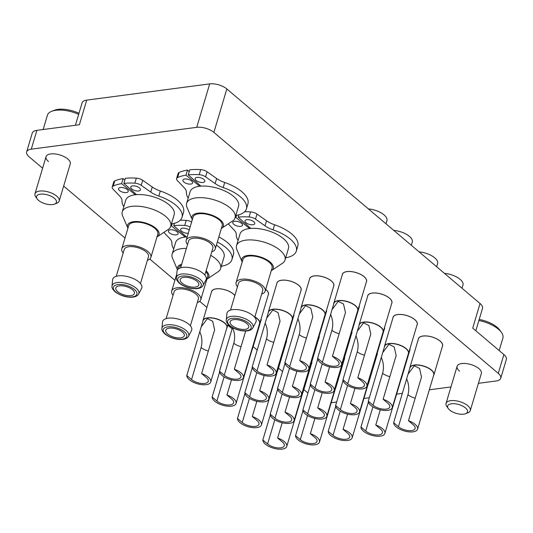 <?xml version="1.0" encoding="UTF-8"?>
<svg xmlns="http://www.w3.org/2000/svg" width="533" height="533" viewBox="0 0 533 533"><rect width="100%" height="100%" fill="white"/><g stroke="black" fill="none" stroke-linecap="round" stroke-linejoin="round"><path stroke-width="0.8" d="M211.414 292.224A12.639 5.603 16.6 0 1 211.514 291.578A12.639 5.603 16.6 0 1 220.442 288.846A12.639 5.603 16.6 0 1 233.287 293.916A12.639 5.603 16.6 0 1 234.846 295.542M261.103 318.821A12.639 5.603 16.6 0 1 261.09 320.28A12.639 5.603 16.6 0 1 260.824 320.873M286.454 340.301A12.639 5.603 16.6 0 1 286.434 341.753A12.639 5.603 16.6 0 1 286.174 342.353M311.798 361.774A12.639 5.603 16.6 0 1 311.785 363.233A12.639 5.603 16.6 0 1 311.519 363.826M265.707 289.366A12.639 5.603 16.6 0 1 265.994 289.599A12.639 5.603 16.6 0 1 268.445 294.483A12.639 5.603 16.6 0 1 268.186 295.082M344.505 357.456A12.639 5.603 16.6 0 1 344.491 358.916A12.639 5.603 16.6 0 1 344.225 359.509M276.827 283.589A12.639 5.603 16.6 0 1 276.927 282.943A12.639 5.603 16.6 0 1 285.855 280.211A12.639 5.603 16.6 0 1 298.7 285.282A12.639 5.603 16.6 0 1 301.152 290.165A12.639 5.603 16.6 0 1 300.892 290.765M377.211 353.139A12.639 5.603 16.6 0 1 377.197 354.598A12.639 5.603 16.6 0 1 376.931 355.191M309.533 279.272A12.639 5.603 16.6 0 1 309.633 278.626A12.639 5.603 16.6 0 1 318.561 275.894A12.639 5.603 16.6 0 1 331.406 280.964A12.639 5.603 16.6 0 1 333.858 285.848A12.639 5.603 16.6 0 1 333.591 286.448M409.917 348.822A12.639 5.603 16.6 0 1 409.897 350.281A12.639 5.603 16.6 0 1 409.637 350.874M342.239 274.955A12.639 5.603 16.6 0 1 342.339 274.308A12.639 5.603 16.6 0 1 351.267 271.577A12.639 5.603 16.6 0 1 364.112 276.647A12.639 5.603 16.6 0 1 366.564 281.531A12.639 5.603 16.6 0 1 366.298 282.13M367.583 296.428A12.639 5.603 16.6 0 1 367.69 295.788A12.639 5.603 16.6 0 1 376.611 293.057A12.639 5.603 16.6 0 1 389.456 298.127A12.639 5.603 16.6 0 1 391.915 303.011A12.639 5.603 16.6 0 1 391.648 303.603M392.928 317.908A12.639 5.603 16.6 0 1 393.034 317.262A12.639 5.603 16.6 0 1 401.955 314.53A12.639 5.603 16.6 0 1 414.801 319.6A12.639 5.603 16.6 0 1 417.259 324.484A12.639 5.603 16.6 0 1 416.993 325.083M293.81 314.503A12.639 5.603 16.6 0 1 293.796 315.962A12.639 5.603 16.6 0 1 293.53 316.555M319.16 335.983A12.639 5.603 16.6 0 1 319.14 337.436A12.639 5.603 16.6 0 1 318.874 338.035M326.516 310.186A12.639 5.603 16.6 0 1 326.502 311.645A12.639 5.603 16.6 0 1 326.236 312.238M351.86 331.666A12.639 5.603 16.6 0 1 351.847 333.118A12.639 5.603 16.6 0 1 351.58 333.718M359.222 305.869A12.639 5.603 16.6 0 1 359.209 307.328A12.639 5.603 16.6 0 1 358.942 307.921M384.566 327.349A12.639 5.603 16.6 0 1 384.553 328.801A12.639 5.603 16.6 0 1 384.286 329.401M418.278 339.388A12.639 5.603 16.6 0 1 418.378 338.741A12.639 5.603 16.6 0 1 427.306 336.01A12.639 5.603 16.6 0 1 440.151 341.08A12.639 5.603 16.6 0 1 442.603 345.964A12.639 5.603 16.6 0 1 442.343 346.557M37.223 198.969A10.367 4.59 -163.4 0 0 42.713 202.873A10.367 4.59 -163.4 0 0 54.493 204.119A10.367 4.59 -163.4 0 0 50.295 195.864A10.367 4.59 -163.4 0 0 39.429 194.338A10.367 4.59 -163.4 0 0 37.223 198.969L35.764 196.93A12.639 5.603 16.6 0 1 34.971 193.805A12.639 5.603 16.6 0 1 51.708 193.139A12.639 5.603 16.6 0 1 59.196 201.028L70.269 163.891A12.639 5.603 -163.4 0 0 67.818 159.007A12.639 5.603 -163.4 0 0 54.972 153.937A12.639 5.603 -163.4 0 0 46.045 156.669A12.639 5.603 -163.4 0 0 48.503 161.552M448.293 408.571A10.367 4.59 -163.4 0 0 453.79 412.475A10.367 4.59 -163.4 0 0 465.562 413.721A10.367 4.59 -163.4 0 0 461.365 405.466A10.367 4.59 -163.4 0 0 450.498 403.941A10.367 4.59 -163.4 0 0 448.293 408.571L446.841 406.532A12.639 5.603 16.6 0 1 446.048 403.408A12.639 5.603 16.6 0 1 462.784 402.741A12.639 5.603 16.6 0 1 470.273 410.63L481.346 373.493A12.639 5.603 -163.4 0 0 478.887 368.603A12.639 5.603 -163.4 0 0 466.042 363.539A12.639 5.603 -163.4 0 0 457.121 366.271A12.639 5.603 -163.4 0 0 459.573 371.155M331.2 402.761L336.649 402.042M363.906 398.444L369.349 397.725M396.612 394.127L402.402 393.361M429.318 389.81L450.951 386.951M478.414 383.327L496.11 380.988A12.639 5.603 -163.4 0 0 500.74 378.263A12.639 5.603 -163.4 0 0 498.282 373.373L503.892 354.552A12.639 5.603 16.6 0 1 506.35 359.435L500.74 378.263M26.65 151.898L32.26 133.077A12.639 5.603 16.6 0 1 36.89 130.345L31.28 149.167A12.639 5.603 -163.4 0 0 26.65 151.898A12.639 5.603 -163.4 0 0 29.108 156.782L42.6 168.221M63.66 186.064L125.008 238.044M149.78 259.031L174.904 280.318M199.675 301.312L206.884 307.421M227.804 325.143L232.141 328.821M253.148 346.623L257.219 350.074M278.493 368.096L282.57 371.548M303.843 389.576L307.914 393.028M75.413 125.262L82.089 102.856A12.639 5.603 16.6 0 1 86.719 100.124L209.689 83.894A12.639 5.603 16.6 0 1 226.831 88.958L213.88 132.391L498.282 373.373M213.88 132.391A12.639 5.603 -163.4 0 0 196.737 127.327L209.689 83.894M31.28 149.167L196.737 127.327M36.89 130.345L79.384 124.735L86.719 100.124M503.892 354.552L472.711 328.128L480.046 303.517L226.831 88.958M480.046 303.517A12.639 5.603 16.6 0 1 482.505 308.4L475.836 330.773M408.471 420.724A12.426 5.51 16.6 0 1 417.586 429.152A12.426 5.51 16.6 0 1 413.035 431.837A12.426 5.51 16.6 0 1 400.296 429.431A12.426 5.51 16.6 0 1 393.66 422.676L408.085 374.019L414.288 365.798L419.544 368.403L421.503 377.011L408.471 420.724L413.228 424.754A9.687 4.291 -163.4 0 1 415.114 428.499A9.687 4.291 -163.4 0 1 411.563 430.591A9.687 4.291 -163.4 0 1 398.424 426.706L393.66 422.676M417.586 429.152L433.742 374.972A12.426 5.51 -163.4 0 0 427.812 367.89A12.426 5.51 -163.4 0 0 414.467 365.185A12.426 5.51 -163.4 0 0 409.917 367.87L408.085 374.019M433.549 375.612A12.552 5.563 -163.4 0 0 433.895 374.899A12.552 5.563 -163.4 0 0 427.906 367.743A12.552 5.563 -163.4 0 0 414.427 365.012A12.552 5.563 -163.4 0 0 409.83 367.723A12.552 5.563 -163.4 0 0 409.724 368.516M433.895 374.899L442.523 345.937A12.552 5.563 -163.4 0 0 441.737 342.839A12.552 5.563 -163.4 0 0 423.062 336.056A12.552 5.563 -163.4 0 0 420.817 336.603A12.552 5.563 -163.4 0 0 418.458 338.768L409.83 367.723M441.737 342.839L441.324 342.259A11.913 5.277 -163.4 0 0 441.184 342.066M421.703 336.256A11.913 5.277 -163.4 0 0 421.483 336.343L420.817 336.603M462.011 288.233L462.97 285.035A14.744 6.536 -163.4 0 0 444.455 273.356M380.302 409.817L375.765 425.041A12.426 5.51 16.6 0 1 384.879 433.469A12.426 5.51 16.6 0 1 380.329 436.154A12.426 5.51 16.6 0 1 367.59 433.749A12.426 5.51 16.6 0 1 360.954 426.993L368.403 402.015M384.879 433.469L401.036 379.289A12.426 5.51 -163.4 0 0 401.082 378.01M400.843 379.929A12.552 5.563 -163.4 0 0 401.189 379.216A12.552 5.563 -163.4 0 0 401.182 377.684M360.954 426.993L365.718 431.024A9.687 4.291 -163.4 0 0 378.856 434.908A9.687 4.291 -163.4 0 0 382.408 432.816A9.687 4.291 -163.4 0 0 380.522 429.072L375.765 425.041M401.189 379.216L409.817 350.254A12.552 5.563 -163.4 0 0 409.87 348.975M347.596 414.134L343.059 429.358A12.426 5.51 16.6 0 1 352.173 437.786A12.426 5.51 16.6 0 1 347.623 440.471A12.426 5.51 16.6 0 1 334.884 438.066A12.426 5.51 16.6 0 1 328.248 431.31L335.697 406.333M352.173 437.786L368.33 383.607A12.426 5.51 -163.4 0 0 368.376 382.328M368.136 384.246A12.552 5.563 -163.4 0 0 368.483 383.533A12.552 5.563 -163.4 0 0 368.476 382.001M328.248 431.31L333.012 435.341A9.687 4.291 -163.4 0 0 346.15 439.225A9.687 4.291 -163.4 0 0 349.701 437.133A9.687 4.291 -163.4 0 0 347.816 433.389L343.059 429.358M368.483 383.533L377.111 354.572A12.552 5.563 -163.4 0 0 377.164 353.292M314.89 418.452L310.353 433.675A12.426 5.51 16.6 0 1 319.467 442.104A12.426 5.51 16.6 0 1 314.916 444.788A12.426 5.51 16.6 0 1 302.178 442.383A12.426 5.51 16.6 0 1 295.549 435.628L302.991 410.65M319.467 442.104L335.623 387.917A12.426 5.51 -163.4 0 0 335.67 386.645M335.43 388.564A12.552 5.563 -163.4 0 0 335.777 387.851A12.552 5.563 -163.4 0 0 335.77 386.318M295.549 435.628L300.306 439.658A9.687 4.291 -163.4 0 0 313.444 443.543A9.687 4.291 -163.4 0 0 316.995 441.451A9.687 4.291 -163.4 0 0 315.11 437.706L310.353 433.675M335.777 387.851L344.411 358.889A12.552 5.563 -163.4 0 0 344.458 357.61M282.184 422.769L277.646 437.993A12.426 5.51 16.6 0 1 286.761 446.421A12.426 5.51 16.6 0 1 282.21 449.106A12.426 5.51 16.6 0 1 269.471 446.701A12.426 5.51 16.6 0 1 262.842 439.945L270.284 414.967M286.761 446.421L302.917 392.235A12.426 5.51 -163.4 0 0 302.964 390.962M302.724 392.881A12.552 5.563 -163.4 0 0 303.07 392.168A12.552 5.563 -163.4 0 0 303.064 390.636M262.842 439.945L267.599 443.976A9.687 4.291 -163.4 0 0 280.738 447.86A9.687 4.291 -163.4 0 0 284.289 445.768A9.687 4.291 -163.4 0 0 282.403 442.024L277.646 437.993M303.07 392.168L311.705 363.206A12.552 5.563 -163.4 0 0 311.752 361.927M383.12 399.244A12.426 5.51 16.6 0 1 392.241 407.678A12.426 5.51 16.6 0 1 387.691 410.363A12.426 5.51 16.6 0 1 374.946 407.952A12.426 5.51 16.6 0 1 368.316 401.202L382.741 352.54L388.937 344.318L394.193 346.93L396.152 355.531L383.12 399.244L387.884 403.274A9.687 4.291 -163.4 0 1 389.763 407.019A9.687 4.291 -163.4 0 1 386.218 409.117A9.687 4.291 -163.4 0 1 373.073 405.233L368.316 401.202M392.241 407.678L408.391 353.492A12.426 5.51 -163.4 0 0 402.468 346.41A12.426 5.51 -163.4 0 0 389.123 343.705A12.426 5.51 -163.4 0 0 384.573 346.39L382.741 352.54M408.198 354.139A12.552 5.563 -163.4 0 0 408.545 353.419A12.552 5.563 -163.4 0 0 402.562 346.263A12.552 5.563 -163.4 0 0 389.077 343.532A12.552 5.563 -163.4 0 0 384.48 346.243A12.552 5.563 -163.4 0 0 384.38 347.036M408.545 353.419L417.179 324.464A12.552 5.563 -163.4 0 0 416.393 321.359A12.552 5.563 -163.4 0 0 397.711 314.577A12.552 5.563 -163.4 0 0 395.473 315.123A12.552 5.563 -163.4 0 0 393.114 317.288L384.48 346.243M416.393 321.359L415.98 320.779A11.913 5.277 -163.4 0 0 415.84 320.593M396.359 314.783A11.913 5.277 -163.4 0 0 396.132 314.863L395.473 315.123M436.667 266.76L437.62 263.555A14.744 6.536 -163.4 0 0 419.105 251.876M354.958 388.344L350.421 403.561A12.426 5.51 16.6 0 1 359.535 411.996A12.426 5.51 16.6 0 1 354.985 414.681A12.426 5.51 16.6 0 1 342.239 412.269A12.426 5.51 16.6 0 1 335.61 405.52L343.059 380.535M359.535 411.996L375.685 357.81A12.426 5.51 -163.4 0 0 375.738 356.537M375.492 358.456A12.552 5.563 -163.4 0 0 375.838 357.736A12.552 5.563 -163.4 0 0 375.832 356.204M335.61 405.52L340.367 409.551A9.687 4.291 -163.4 0 0 353.512 413.435A9.687 4.291 -163.4 0 0 357.057 411.336A9.687 4.291 -163.4 0 0 355.178 407.592L350.421 403.561M375.838 357.736L384.473 328.781A12.552 5.563 -163.4 0 0 384.526 327.502M322.252 392.661L317.715 407.878A12.426 5.51 16.6 0 1 326.829 416.313A12.426 5.51 16.6 0 1 322.278 418.998A12.426 5.51 16.6 0 1 309.533 416.586A12.426 5.51 16.6 0 1 302.904 409.837L310.353 384.853M326.829 416.313L342.979 362.127A12.426 5.51 -163.4 0 0 343.032 360.854M342.786 362.773A12.552 5.563 -163.4 0 0 343.132 362.054A12.552 5.563 -163.4 0 0 343.125 360.521M302.904 409.837L307.661 413.868A9.687 4.291 -163.4 0 0 320.806 417.752A9.687 4.291 -163.4 0 0 324.35 415.653A9.687 4.291 -163.4 0 0 322.472 411.909L317.715 407.878M343.132 362.054L351.767 333.098A12.552 5.563 -163.4 0 0 351.82 331.819M289.546 396.978L285.008 412.196A12.426 5.51 16.6 0 1 294.123 420.63A12.426 5.51 16.6 0 1 289.572 423.315A12.426 5.51 16.6 0 1 276.827 420.903A12.426 5.51 16.6 0 1 270.198 414.154L277.646 389.17M294.123 420.63L310.273 366.444A12.426 5.51 -163.4 0 0 310.326 365.172M310.086 367.09A12.552 5.563 -163.4 0 0 310.426 366.371A12.552 5.563 -163.4 0 0 310.426 364.839M270.198 414.154L274.955 418.185A9.687 4.291 -163.4 0 0 288.1 422.069A9.687 4.291 -163.4 0 0 291.644 419.971A9.687 4.291 -163.4 0 0 289.765 416.226L285.008 412.196M310.426 366.371L319.06 337.416A12.552 5.563 -163.4 0 0 319.114 336.136M256.839 401.296L252.302 416.513A12.426 5.51 16.6 0 1 261.417 424.948A12.426 5.51 16.6 0 1 256.866 427.633A12.426 5.51 16.6 0 1 244.127 425.221A12.426 5.51 16.6 0 1 237.491 418.465L244.94 393.487M261.417 424.948L277.566 370.761A12.426 5.51 -163.4 0 0 277.62 369.489M277.38 371.408A12.552 5.563 -163.4 0 0 277.726 370.688A12.552 5.563 -163.4 0 0 277.72 369.156M237.491 418.465L242.249 422.502A9.687 4.291 -163.4 0 0 255.394 426.387A9.687 4.291 -163.4 0 0 258.945 424.288A9.687 4.291 -163.4 0 0 257.059 420.544L252.302 416.513M277.726 370.688L286.354 341.733A12.552 5.563 -163.4 0 0 286.408 340.454M357.776 377.77A12.426 5.51 16.6 0 1 366.891 386.198A12.426 5.51 16.6 0 1 362.34 388.883A12.426 5.51 16.6 0 1 349.601 386.478A12.426 5.51 16.6 0 1 342.972 379.723L357.39 331.06L363.593 322.845L368.849 325.45L370.808 334.058L357.776 377.77L362.533 381.801A9.687 4.291 -163.4 0 1 364.419 385.546A9.687 4.291 -163.4 0 1 360.868 387.638A9.687 4.291 -163.4 0 1 347.729 383.753L342.972 379.723M366.891 386.198L383.047 332.012A12.426 5.51 -163.4 0 0 377.117 324.937A12.426 5.51 -163.4 0 0 363.772 322.225A12.426 5.51 -163.4 0 0 359.222 324.917L357.39 331.06M382.854 332.659A12.552 5.563 -163.4 0 0 383.2 331.946A12.552 5.563 -163.4 0 0 377.211 324.79A12.552 5.563 -163.4 0 0 363.733 322.059A12.552 5.563 -163.4 0 0 359.135 324.77A12.552 5.563 -163.4 0 0 359.029 325.556M383.2 331.946L391.828 302.984A12.552 5.563 -163.4 0 0 391.042 299.879A12.552 5.563 -163.4 0 0 372.367 293.097A12.552 5.563 -163.4 0 0 370.129 293.643A12.552 5.563 -163.4 0 0 367.77 295.815L359.135 324.77M391.042 299.879L390.636 299.306A11.913 5.277 -163.4 0 0 390.489 299.113M371.008 293.303A11.913 5.277 -163.4 0 0 370.788 293.39L370.129 293.643M411.323 245.28L412.275 242.075A14.744 6.536 -163.4 0 0 393.76 230.403M329.607 366.864L325.07 382.088A12.426 5.51 16.6 0 1 334.184 390.516A12.426 5.51 16.6 0 1 329.634 393.201A12.426 5.51 16.6 0 1 316.895 390.796A12.426 5.51 16.6 0 1 310.266 384.04L317.708 359.062M334.184 390.516L350.341 336.33A12.426 5.51 -163.4 0 0 350.388 335.057M350.148 336.976A12.552 5.563 -163.4 0 0 350.494 336.263A12.552 5.563 -163.4 0 0 350.487 334.731M310.266 384.04L315.023 388.071A9.687 4.291 -163.4 0 0 328.161 391.955A9.687 4.291 -163.4 0 0 331.713 389.863A9.687 4.291 -163.4 0 0 329.827 386.119L325.07 382.088M350.494 336.263L359.129 307.301A12.552 5.563 -163.4 0 0 359.175 306.022M296.901 371.181L292.364 386.405A12.426 5.51 16.6 0 1 301.478 394.833A12.426 5.51 16.6 0 1 296.928 397.518A12.426 5.51 16.6 0 1 284.189 395.113A12.426 5.51 16.6 0 1 277.56 388.357L285.002 363.379M301.478 394.833L317.635 340.647A12.426 5.51 -163.4 0 0 317.681 339.374M317.441 341.293A12.552 5.563 -163.4 0 0 317.788 340.58A12.552 5.563 -163.4 0 0 317.781 339.048M277.56 388.357L282.317 392.388A9.687 4.291 -163.4 0 0 295.455 396.272A9.687 4.291 -163.4 0 0 299.006 394.18A9.687 4.291 -163.4 0 0 297.121 390.436L292.364 386.405M317.788 340.58L326.423 311.618A12.552 5.563 -163.4 0 0 326.469 310.339M264.195 375.499L259.658 390.722A12.426 5.51 16.6 0 1 268.772 399.15A12.426 5.51 16.6 0 1 264.221 401.835A12.426 5.51 16.6 0 1 251.483 399.43A12.426 5.51 16.6 0 1 244.854 392.674L252.296 367.697M268.772 399.15L284.928 344.964A12.426 5.51 -163.4 0 0 284.975 343.692M284.735 345.611A12.552 5.563 -163.4 0 0 285.082 344.898A12.552 5.563 -163.4 0 0 285.075 343.365M244.854 392.674L249.611 396.705A9.687 4.291 -163.4 0 0 262.749 400.589A9.687 4.291 -163.4 0 0 266.3 398.497A9.687 4.291 -163.4 0 0 264.415 394.753L259.658 390.722M285.082 344.898L293.716 315.936A12.552 5.563 -163.4 0 0 293.763 314.657M231.489 379.816L226.951 395.04A12.426 5.51 16.6 0 1 236.072 403.468A12.426 5.51 16.6 0 1 231.515 406.153A12.426 5.51 16.6 0 1 218.777 403.748A12.426 5.51 16.6 0 1 212.147 396.992L219.596 372.014M236.072 403.468L252.222 349.282A12.426 5.51 -163.4 0 0 252.269 348.009M252.029 349.928A12.552 5.563 -163.4 0 0 252.376 349.215A12.552 5.563 -163.4 0 0 252.369 347.683M212.147 396.992L216.904 401.023A9.687 4.291 -163.4 0 0 230.049 404.907A9.687 4.291 -163.4 0 0 233.594 402.815A9.687 4.291 -163.4 0 0 231.715 399.07L226.951 395.04M252.376 349.215L261.01 320.253A12.552 5.563 -163.4 0 0 261.057 318.974M332.432 356.291A12.426 5.51 16.6 0 1 341.546 364.725A12.426 5.51 16.6 0 1 336.996 367.41A12.426 5.51 16.6 0 1 324.251 364.998A12.426 5.51 16.6 0 1 317.621 358.243L332.046 309.586L338.242 301.365L343.499 303.977L345.464 312.578L332.432 356.291L337.189 360.321A9.687 4.291 -163.4 0 1 339.068 364.066A9.687 4.291 -163.4 0 1 335.524 366.164A9.687 4.291 -163.4 0 1 322.378 362.28L317.621 358.243M341.546 364.725L357.696 310.539A12.426 5.51 -163.4 0 0 351.773 303.457A12.426 5.51 -163.4 0 0 338.428 300.752A12.426 5.51 -163.4 0 0 333.878 303.437L332.046 309.586M357.503 311.185A12.552 5.563 -163.4 0 0 357.85 310.466A12.552 5.563 -163.4 0 0 351.867 303.31A12.552 5.563 -163.4 0 0 338.388 300.579A12.552 5.563 -163.4 0 0 333.791 303.29A12.552 5.563 -163.4 0 0 333.685 304.083M357.85 310.466L366.484 281.511A12.552 5.563 -163.4 0 0 365.698 278.406A12.552 5.563 -163.4 0 0 347.016 271.623A12.552 5.563 -163.4 0 0 344.778 272.17A12.552 5.563 -163.4 0 0 342.419 274.335L333.791 303.29M365.698 278.406L365.285 277.826A11.913 5.277 -163.4 0 0 365.145 277.64M345.664 271.83A11.913 5.277 -163.4 0 0 345.437 271.91L344.778 272.17M385.972 223.807L386.931 220.602A14.744 6.536 -163.4 0 0 368.41 208.923M299.726 360.608A12.426 5.51 16.6 0 1 308.84 369.043A12.426 5.51 16.6 0 1 304.29 371.728A12.426 5.51 16.6 0 1 291.544 369.316A12.426 5.51 16.6 0 1 284.915 362.56L299.339 313.904L305.542 305.682L310.792 308.294L312.758 316.895L299.726 360.608L304.483 364.639A9.687 4.291 -163.4 0 1 306.362 368.383A9.687 4.291 -163.4 0 1 302.817 370.482A9.687 4.291 -163.4 0 1 289.672 366.597L284.915 362.56M308.84 369.043L324.99 314.856A12.426 5.51 -163.4 0 0 319.067 307.774A12.426 5.51 -163.4 0 0 305.722 305.069A12.426 5.51 -163.4 0 0 301.172 307.754L299.339 313.904M324.804 315.503A12.552 5.563 -163.4 0 0 325.143 314.783A12.552 5.563 -163.4 0 0 319.16 307.628A12.552 5.563 -163.4 0 0 305.682 304.896A12.552 5.563 -163.4 0 0 301.085 307.608A12.552 5.563 -163.4 0 0 300.978 308.4M325.143 314.783L333.778 285.828A12.552 5.563 -163.4 0 0 332.992 282.723A12.552 5.563 -163.4 0 0 314.31 275.941A12.552 5.563 -163.4 0 0 312.072 276.487A12.552 5.563 -163.4 0 0 309.713 278.652L301.085 307.608M332.992 282.723L332.579 282.144A11.913 5.277 -163.4 0 0 332.439 281.95M312.958 276.147A11.913 5.277 -163.4 0 0 312.738 276.227L312.072 276.487M267.02 364.925A12.426 5.51 16.6 0 1 276.134 373.36A12.426 5.51 16.6 0 1 271.583 376.045A12.426 5.51 16.6 0 1 258.845 373.633A12.426 5.51 16.6 0 1 252.209 366.877L266.633 318.221L272.836 309.999L278.086 312.611L280.052 321.212L267.02 364.925L271.777 368.956A9.687 4.291 -163.4 0 1 273.662 372.7A9.687 4.291 -163.4 0 1 270.111 374.799A9.687 4.291 -163.4 0 1 256.966 370.915L252.209 366.877M276.134 373.36L292.291 319.174A12.426 5.51 -163.4 0 0 286.361 312.091A12.426 5.51 -163.4 0 0 273.016 309.387A12.426 5.51 -163.4 0 0 268.465 312.072L266.633 318.221M292.097 319.82A12.552 5.563 -163.4 0 0 292.444 319.1A12.552 5.563 -163.4 0 0 286.454 311.945A12.552 5.563 -163.4 0 0 272.976 309.213A12.552 5.563 -163.4 0 0 268.379 311.925A12.552 5.563 -163.4 0 0 268.272 312.718M292.444 319.1L301.072 290.145A12.552 5.563 -163.4 0 0 300.286 287.04A12.552 5.563 -163.4 0 0 281.604 280.258A12.552 5.563 -163.4 0 0 279.365 280.804A12.552 5.563 -163.4 0 0 277.007 282.97L268.379 311.925M300.286 287.04L299.872 286.461A11.913 5.277 -163.4 0 0 299.733 286.268M280.251 280.465A11.913 5.277 -163.4 0 0 280.032 280.545L279.365 280.804M245.706 331.013L234.313 369.242A12.426 5.51 16.6 0 1 243.428 377.677A12.426 5.51 16.6 0 1 238.877 380.362A12.426 5.51 16.6 0 1 226.139 377.95A12.426 5.51 16.6 0 1 219.503 371.195L232.475 327.682M243.428 377.677L259.584 323.491A12.426 5.51 -163.4 0 0 254.814 317.042M259.391 324.137A12.552 5.563 -163.4 0 0 259.738 323.418A12.552 5.563 -163.4 0 0 254.867 316.875M219.503 371.195L224.266 375.232A9.687 4.291 -163.4 0 0 237.405 379.116A9.687 4.291 -163.4 0 0 240.956 377.018A9.687 4.291 -163.4 0 0 239.07 373.273L234.313 369.242M259.738 323.418L268.365 294.463A12.552 5.563 -163.4 0 0 267.579 291.358A12.552 5.563 -163.4 0 0 265.694 289.412M267.579 291.358L267.166 290.778A11.913 5.277 -163.4 0 0 267.026 290.585M201.607 373.56A12.426 5.51 16.6 0 1 210.722 381.994A12.426 5.51 16.6 0 1 206.171 384.679A12.426 5.51 16.6 0 1 193.432 382.268A12.426 5.51 16.6 0 1 186.797 375.512L201.221 326.856L207.424 318.634L212.68 321.246L214.639 329.847L201.607 373.56L206.364 377.591A9.687 4.291 -163.4 0 1 208.25 381.335A9.687 4.291 -163.4 0 1 204.699 383.434A9.687 4.291 -163.4 0 1 191.56 379.549L186.797 375.512M210.722 381.994L226.878 327.808A12.426 5.51 -163.4 0 0 220.948 320.726A12.426 5.51 -163.4 0 0 207.604 318.021A12.426 5.51 -163.4 0 0 203.053 320.706L201.221 326.856M226.685 328.455A12.552 5.563 -163.4 0 0 227.031 327.735A12.552 5.563 -163.4 0 0 221.042 320.58A12.552 5.563 -163.4 0 0 207.564 317.848A12.552 5.563 -163.4 0 0 202.966 320.56A12.552 5.563 -163.4 0 0 202.86 321.352M234.32 294.902A11.913 5.277 -163.4 0 1 234.46 295.095L234.826 295.608A12.552 5.563 -163.4 0 0 216.198 288.893A12.552 5.563 -163.4 0 0 213.953 289.439A12.552 5.563 -163.4 0 0 211.601 291.604L202.966 320.56M214.839 289.099A11.913 5.277 -163.4 0 0 214.619 289.179L213.953 289.439M271.27 270.711A16.43 7.282 -163.4 0 0 271.583 270.517A16.43 7.282 -163.4 0 0 267.739 260.331A16.43 7.282 -163.4 0 0 247.805 255.454A16.43 7.282 -163.4 0 0 242.042 261.71A16.43 7.282 -163.4 0 0 242.195 262.043M242.042 261.71L236.932 249.777A25.278 11.2 16.6 0 1 236.545 245.613A25.278 11.2 16.6 0 1 245.8 240.156A25.278 11.2 16.6 0 1 272.943 245.66A25.278 11.2 16.6 0 1 284.995 260.057A25.278 11.2 16.6 0 1 282.39 263.329L271.583 270.517M233.667 319.647A9.687 4.291 -163.4 0 0 230.116 321.739A9.687 4.291 -163.4 0 0 234.74 327.262A9.687 4.291 -163.4 0 0 245.14 329.367A9.687 4.291 -163.4 0 0 248.691 327.275A9.687 4.291 -163.4 0 0 244.067 321.752A9.687 4.291 -163.4 0 0 233.667 319.647M255.873 322.145A15.171 6.722 -163.4 0 0 249.411 313.244A15.171 6.722 -163.4 0 0 232.581 309.66A15.171 6.722 -163.4 0 0 226.911 313.511L226.312 319.86A13.925 6.169 16.6 0 1 231.515 316.322A13.925 6.169 16.6 0 1 246.966 319.613A13.925 6.169 16.6 0 1 252.902 327.788L255.873 322.145M254.734 317.315L262.736 290.472A12.639 5.603 -163.4 0 0 256.713 283.27A12.639 5.603 -163.4 0 0 243.141 280.518A12.639 5.603 -163.4 0 0 238.511 283.25L230.509 310.099M261.676 294.036A15.171 6.722 -163.4 0 0 265.161 291.198L272.063 268.032A15.171 6.722 -163.4 0 0 264.834 259.391A15.171 6.722 -163.4 0 0 248.551 256.087A15.171 6.722 -163.4 0 0 242.995 259.364L236.092 282.53A15.171 6.722 -163.4 0 0 237.451 286.814M265.161 291.198A15.171 6.722 -163.4 0 0 257.925 282.557A15.171 6.722 -163.4 0 0 241.642 279.252A15.171 6.722 -163.4 0 0 236.092 282.53M284.995 260.057L288.446 248.478A25.278 11.2 -163.4 0 0 276.394 234.074A25.278 11.2 -163.4 0 0 249.251 228.57A25.278 11.2 -163.4 0 0 239.997 234.034L236.545 245.613M221.375 228.43A16.43 7.282 -163.4 0 0 221.688 228.237A16.43 7.282 -163.4 0 0 217.844 218.057A16.43 7.282 -163.4 0 0 197.91 213.173A16.43 7.282 -163.4 0 0 192.146 219.429A16.43 7.282 -163.4 0 0 192.3 219.769M192.146 219.429L187.036 207.497A25.278 11.2 16.6 0 1 186.65 203.339A25.278 11.2 16.6 0 1 195.904 197.876A25.278 11.2 16.6 0 1 223.047 203.379A25.278 11.2 16.6 0 1 235.1 217.784A25.278 11.2 16.6 0 1 232.495 221.048L221.688 228.237M183.772 277.367A9.687 4.291 -163.4 0 0 180.221 279.459A9.687 4.291 -163.4 0 0 184.844 284.982A9.687 4.291 -163.4 0 0 195.245 287.094A9.687 4.291 -163.4 0 0 198.796 284.995A9.687 4.291 -163.4 0 0 194.172 279.479A9.687 4.291 -163.4 0 0 183.772 277.367M205.978 279.865A15.171 6.722 -163.4 0 0 199.515 270.964A15.171 6.722 -163.4 0 0 182.686 267.379A15.171 6.722 -163.4 0 0 177.016 271.237L176.416 277.586A13.925 6.169 16.6 0 1 181.62 274.042A13.925 6.169 16.6 0 1 197.07 277.34A13.925 6.169 16.6 0 1 203.006 285.508L205.978 279.865M204.839 275.041L212.84 248.198A12.639 5.603 -163.4 0 0 206.817 240.996A12.639 5.603 -163.4 0 0 193.246 238.244A12.639 5.603 -163.4 0 0 188.615 240.976L180.614 267.819M211.781 251.756A15.171 6.722 -163.4 0 0 215.265 248.918L222.168 225.752A15.171 6.722 -163.4 0 0 214.939 217.111A15.171 6.722 -163.4 0 0 198.656 213.806A15.171 6.722 -163.4 0 0 193.099 217.084L186.197 240.25A15.171 6.722 -163.4 0 0 187.556 244.534M215.265 248.918A15.171 6.722 -163.4 0 0 208.03 240.276A15.171 6.722 -163.4 0 0 191.747 236.972A15.171 6.722 -163.4 0 0 186.197 240.25M235.1 217.784L238.551 206.198A25.278 11.2 -163.4 0 0 226.498 191.8A25.278 11.2 -163.4 0 0 199.355 186.297A25.278 11.2 -163.4 0 0 190.101 191.753L186.65 203.339M156.988 236.932A16.43 7.282 -163.4 0 0 157.308 236.739A16.43 7.282 -163.4 0 0 153.464 226.552A16.43 7.282 -163.4 0 0 133.53 221.675A16.43 7.282 -163.4 0 0 127.767 227.931A16.43 7.282 -163.4 0 0 127.92 228.264M127.767 227.931L122.657 215.998A25.278 11.2 16.6 0 1 122.264 211.834A25.278 11.2 16.6 0 1 131.524 206.378A25.278 11.2 16.6 0 1 158.661 211.881A25.278 11.2 16.6 0 1 170.72 226.278A25.278 11.2 16.6 0 1 168.115 229.55L157.308 236.739M119.385 285.868A9.687 4.291 -163.4 0 0 115.841 287.96A9.687 4.291 -163.4 0 0 120.458 293.483A9.687 4.291 -163.4 0 0 130.865 295.588A9.687 4.291 -163.4 0 0 134.416 293.496A9.687 4.291 -163.4 0 0 129.792 287.973A9.687 4.291 -163.4 0 0 119.385 285.868M141.598 288.366A15.171 6.722 -163.4 0 0 135.135 279.465A15.171 6.722 -163.4 0 0 118.306 275.881A15.171 6.722 -163.4 0 0 112.636 279.732L112.037 286.081A13.925 6.169 16.6 0 1 117.233 282.543A13.925 6.169 16.6 0 1 132.69 285.835A13.925 6.169 16.6 0 1 138.627 294.009L141.598 288.366M140.459 283.536L148.46 256.693A12.639 5.603 -163.4 0 0 142.438 249.491A12.639 5.603 -163.4 0 0 128.866 246.739A12.639 5.603 -163.4 0 0 124.236 249.471L116.234 276.321M147.401 260.257A15.171 6.722 -163.4 0 0 150.886 257.419L157.788 234.254A15.171 6.722 -163.4 0 0 150.559 225.612A15.171 6.722 -163.4 0 0 134.276 222.308A15.171 6.722 -163.4 0 0 128.719 225.586L121.81 248.751A15.171 6.722 -163.4 0 0 123.176 253.035M150.886 257.419A15.171 6.722 -163.4 0 0 143.65 248.778A15.171 6.722 -163.4 0 0 127.367 245.473A15.171 6.722 -163.4 0 0 121.81 248.751M170.72 226.278L174.171 214.699A25.278 11.2 -163.4 0 0 162.119 200.295A25.278 11.2 -163.4 0 0 134.976 194.792A25.278 11.2 -163.4 0 0 125.721 200.255L122.264 211.834M206.884 279.212A16.43 7.282 -163.4 0 0 207.204 279.012A16.43 7.282 -163.4 0 0 206.084 270.871M177.509 269.851L172.552 258.278A25.278 11.2 16.6 0 1 172.159 254.114A25.278 11.2 16.6 0 1 181.42 248.651A25.278 11.2 16.6 0 1 186.403 248.411M210.715 255.327A25.278 11.2 16.6 0 1 220.615 268.559A25.278 11.2 16.6 0 1 218.01 271.823L207.204 279.012M169.281 328.141A9.687 4.291 -163.4 0 0 165.736 330.233A9.687 4.291 -163.4 0 0 170.353 335.757A9.687 4.291 -163.4 0 0 180.76 337.869A9.687 4.291 -163.4 0 0 184.311 335.77A9.687 4.291 -163.4 0 0 179.688 330.253A9.687 4.291 -163.4 0 0 169.281 328.141M191.494 330.647A15.171 6.722 -163.4 0 0 185.031 321.745A15.171 6.722 -163.4 0 0 168.201 318.154A15.171 6.722 -163.4 0 0 162.532 322.012L161.932 328.361A13.925 6.169 16.6 0 1 167.129 324.824A13.925 6.169 16.6 0 1 182.586 328.115A13.925 6.169 16.6 0 1 188.522 336.29L191.494 330.647M190.354 325.816L198.356 298.973A12.639 5.603 -163.4 0 0 192.333 291.771A12.639 5.603 -163.4 0 0 178.762 289.019A12.639 5.603 -163.4 0 0 174.131 291.751L166.129 318.594M197.297 302.531A15.171 6.722 -163.4 0 0 200.781 299.693L207.683 276.527A15.171 6.722 -163.4 0 0 205.838 271.697M200.781 299.693A15.171 6.722 -163.4 0 0 193.546 291.051A15.171 6.722 -163.4 0 0 177.262 287.753A15.171 6.722 -163.4 0 0 171.706 291.025A15.171 6.722 -163.4 0 0 173.072 295.309M220.615 268.559L224.067 256.973A25.278 11.2 -163.4 0 0 216.391 245.127M187.203 236.859A25.278 11.2 -163.4 0 0 184.871 237.072A25.278 11.2 -163.4 0 0 175.617 242.535L172.159 254.114M181.666 264.288A16.43 7.282 -163.4 0 0 177.516 269.838M181.373 265.281A15.171 6.722 -163.4 0 0 178.615 267.859L178.275 269.005M233.787 224.333A5.057 2.239 16.6 0 1 232.808 222.381A5.057 2.239 16.6 0 1 236.379 221.288A5.057 2.239 16.6 0 1 241.516 223.314A5.057 2.239 16.6 0 1 242.495 225.272A5.057 2.239 16.6 0 1 238.924 226.365A5.057 2.239 16.6 0 1 233.787 224.333M246.019 222.721A5.057 2.239 16.6 0 1 245.04 220.769A5.057 2.239 16.6 0 1 248.611 219.676A5.057 2.239 16.6 0 1 253.748 221.701A5.057 2.239 16.6 0 1 254.727 223.653A5.057 2.239 16.6 0 1 251.163 224.746A5.057 2.239 16.6 0 1 246.019 222.721M250.81 228.41L238.138 217.144A46.344 20.534 16.6 0 1 249.091 216.958A6.323 2.798 16.6 0 1 255.487 219.13L265.028 225.859A17.229 7.635 -163.4 0 0 273.076 229.843A31.18 13.818 16.6 0 1 290.252 239.077A31.18 13.818 16.6 0 1 296.315 251.13A31.18 13.818 16.6 0 1 285.681 257.752M244.6 211.761A46.344 20.534 16.6 0 1 250.603 211.894A6.323 2.798 16.6 0 1 256.993 214.059L266.533 220.789A17.229 7.635 -163.4 0 0 274.588 224.779A31.18 13.818 16.6 0 1 291.764 234.007A31.18 13.818 16.6 0 1 297.82 246.059L296.315 251.13M249.984 228.484L250.177 227.851M270.931 231.695A23.592 10.453 -163.4 0 0 263.842 229.583M235.166 217.557A46.344 20.534 16.6 0 1 235.879 217.437L236.505 215.352M235.879 217.437L249.597 228.53M238.091 240.416A31.18 13.818 16.6 0 1 236.306 234.7A17.229 7.635 -163.4 0 0 234.04 229.95L228.244 223.873M238.138 217.144L238.831 214.812M183.892 182.059A5.057 2.239 16.6 0 1 182.912 180.101A5.057 2.239 16.6 0 1 186.483 179.008A5.057 2.239 16.6 0 1 191.62 181.04A5.057 2.239 16.6 0 1 192.6 182.992A5.057 2.239 16.6 0 1 189.035 184.085A5.057 2.239 16.6 0 1 183.892 182.059M196.124 180.44A5.057 2.239 16.6 0 1 195.145 178.488A5.057 2.239 16.6 0 1 198.716 177.396A5.057 2.239 16.6 0 1 203.853 179.421A5.057 2.239 16.6 0 1 204.832 181.38A5.057 2.239 16.6 0 1 201.267 182.473A5.057 2.239 16.6 0 1 196.124 180.44M200.914 186.137L188.242 174.864A46.344 20.534 16.6 0 1 199.195 174.684A6.323 2.798 16.6 0 1 205.591 176.849L215.132 183.579A17.229 7.635 -163.4 0 0 223.18 187.569A31.18 13.818 16.6 0 1 240.356 196.797A31.18 13.818 16.6 0 1 246.419 208.849A31.18 13.818 16.6 0 1 235.786 215.472M188.242 174.864L189.748 169.794A46.344 20.534 16.6 0 1 200.708 169.614A6.323 2.798 16.6 0 1 207.097 171.786L216.638 178.515A17.229 7.635 -163.4 0 0 224.693 182.499A31.18 13.818 16.6 0 1 241.869 191.733A31.18 13.818 16.6 0 1 247.925 203.786L246.419 208.849M200.088 186.21L200.281 185.571M221.035 189.415A23.592 10.453 -163.4 0 0 213.946 187.303M188.196 198.136A31.18 13.818 16.6 0 1 186.41 192.42A17.229 7.635 -163.4 0 0 184.145 187.669L177.376 180.574A6.323 2.798 16.6 0 1 176.59 178.555A6.323 2.798 16.6 0 1 177.616 177.529A46.344 20.534 16.6 0 1 185.984 175.164L187.496 170.094L189.242 171.506M185.984 175.164L199.702 186.25M176.59 178.555L178.102 173.485A6.323 2.798 16.6 0 1 179.121 172.465A46.344 20.534 16.6 0 1 187.496 170.094M119.512 190.554A5.057 2.239 16.6 0 1 118.533 188.602A5.057 2.239 16.6 0 1 122.097 187.509A5.057 2.239 16.6 0 1 127.24 189.535A5.057 2.239 16.6 0 1 128.22 191.494A5.057 2.239 16.6 0 1 124.649 192.586A5.057 2.239 16.6 0 1 119.512 190.554M131.744 188.942A5.057 2.239 16.6 0 1 130.765 186.99A5.057 2.239 16.6 0 1 134.329 185.897A5.057 2.239 16.6 0 1 139.473 187.922A5.057 2.239 16.6 0 1 140.452 189.875A5.057 2.239 16.6 0 1 136.881 190.967A5.057 2.239 16.6 0 1 131.744 188.942M136.535 194.632L123.856 183.365A46.344 20.534 16.6 0 1 134.816 183.179A6.323 2.798 16.6 0 1 141.205 185.351L150.752 192.08A17.229 7.635 -163.4 0 0 158.801 196.064A31.18 13.818 16.6 0 1 175.977 205.298A31.18 13.818 16.6 0 1 182.033 217.351A31.18 13.818 16.6 0 1 171.406 223.973M123.856 183.365L125.368 178.295A46.344 20.534 16.6 0 1 136.328 178.115A6.323 2.798 16.6 0 1 142.717 180.281L152.258 187.01A17.229 7.635 -163.4 0 0 160.306 191.001A31.18 13.818 16.6 0 1 177.489 200.228A31.18 13.818 16.6 0 1 183.545 212.281L182.033 217.351M135.708 194.705L135.902 194.072M156.655 197.916A23.592 10.453 -163.4 0 0 149.566 195.804M123.816 206.637A31.18 13.818 16.6 0 1 122.024 200.921A17.229 7.635 -163.4 0 0 119.765 196.171L112.989 189.075A6.323 2.798 16.6 0 1 112.21 187.05A6.323 2.798 16.6 0 1 113.229 186.03A46.344 20.534 16.6 0 1 121.604 183.658L123.116 178.595L124.862 180.001M121.604 183.658L135.322 194.752M112.21 187.05L113.722 181.986A6.323 2.798 16.6 0 1 114.742 180.96A46.344 20.534 16.6 0 1 123.116 178.595M169.407 232.834A5.057 2.239 16.6 0 1 168.428 230.882A5.057 2.239 16.6 0 1 171.992 229.79A5.057 2.239 16.6 0 1 177.136 231.815A5.057 2.239 16.6 0 1 178.115 233.767A5.057 2.239 16.6 0 1 174.544 234.86A5.057 2.239 16.6 0 1 169.407 232.834M188.276 233.267A5.057 2.239 16.6 0 1 181.64 231.222A5.057 2.239 16.6 0 1 180.66 229.263A5.057 2.239 16.6 0 1 184.118 228.164A5.057 2.239 16.6 0 1 189.228 230.083M217.331 241.995A31.18 13.818 16.6 0 1 225.872 247.572A31.18 13.818 16.6 0 1 231.928 259.624A31.18 13.818 16.6 0 1 221.302 266.247M218.836 236.932A31.18 13.818 16.6 0 1 227.384 242.508A31.18 13.818 16.6 0 1 233.441 254.561L231.928 259.624M185.604 236.985L185.797 236.346M170.787 226.059A46.344 20.534 16.6 0 1 171.499 225.939L172.126 223.847M171.499 225.939L185.211 237.025M173.711 248.918A31.18 13.818 16.6 0 1 171.919 243.195A17.229 7.635 -163.4 0 0 169.661 238.444L163.864 232.375M180.221 220.262A46.344 20.534 16.6 0 1 186.224 220.389A6.323 2.798 16.6 0 1 191.647 221.961M186.43 236.912L173.751 225.639A46.344 20.534 16.6 0 1 184.711 225.459A6.323 2.798 16.6 0 1 190.134 227.031M173.751 225.639L174.451 223.307M479.214 319.434A20.647 9.148 16.6 0 1 488.868 322.358A20.647 9.148 16.6 0 1 499.807 330.134L501.426 332.405A23.172 10.267 -163.4 0 0 489.141 323.678A23.172 10.267 -163.4 0 0 478.894 320.506M499.174 350.554L502.879 338.135A23.172 10.267 -163.4 0 0 501.426 332.405M470.273 410.63A12.639 5.603 16.6 0 1 467.901 412.809L465.562 413.721M78.664 114.335A23.172 10.267 -163.4 0 0 78.065 114.075A23.172 10.267 -163.4 0 0 51.741 111.29L54.333 110.278A20.647 9.148 16.6 0 1 77.791 112.756A20.647 9.148 16.6 0 1 78.977 113.289M51.741 111.29A23.172 10.267 -163.4 0 0 47.39 115.288L43.146 129.519M59.196 201.028A12.639 5.603 16.6 0 1 56.824 203.206L54.493 204.119M415.2 398.138A9.687 4.291 16.6 0 1 407.958 394.713C409.364 389.45 408.944 384.2 406.692 378.963M407.958 394.713L398.424 426.706M372.92 406.866L365.718 431.024M340.214 411.183L333.012 435.341M307.508 415.5L300.306 439.658M274.801 419.817L267.599 443.976M389.856 376.658A9.687 4.291 16.6 0 1 382.614 373.233C384.02 367.97 383.593 362.72 381.348 357.483M382.614 373.233L373.073 405.233M347.569 385.386L340.367 409.551M314.863 389.703L307.661 413.868M282.157 394.02L274.955 418.185M249.451 398.338L242.249 422.502M364.512 355.185A9.687 4.291 16.6 0 1 357.263 351.76C358.669 346.497 358.249 341.247 355.997 336.01M357.263 351.76L347.729 383.753M322.225 363.912L315.023 388.071M289.519 368.23L282.317 392.388M256.813 372.547L249.611 396.705M224.107 376.864L216.904 401.023M339.161 333.705A9.687 4.291 16.6 0 1 331.919 330.28C333.325 325.017 332.898 319.767 330.653 314.53M331.919 330.28L322.378 362.28M306.455 338.022A9.687 4.291 16.6 0 1 299.213 334.597C300.619 329.334 300.199 324.084 297.947 318.847M299.213 334.597L289.672 366.597M273.749 342.339A9.687 4.291 16.6 0 1 266.507 338.915C267.912 333.651 267.493 328.401 265.241 323.165M266.507 338.915L256.966 370.915M241.043 346.657A9.687 4.291 16.6 0 1 233.8 343.232C235.206 337.969 234.786 332.719 232.535 327.482M233.8 343.232L224.266 375.232M208.343 350.974A9.687 4.291 16.6 0 1 201.094 347.549C202.5 342.286 202.08 337.036 199.828 331.799M201.094 347.549L191.56 379.549M246.666 330.66A12.266 5.437 -163.4 0 0 248.778 323.271A12.266 5.437 -163.4 0 0 232.141 318.354A12.266 5.437 -163.4 0 0 230.029 325.743A12.266 5.437 -163.4 0 0 246.666 330.66M196.77 288.386A12.266 5.437 -163.4 0 0 198.882 280.991A12.266 5.437 -163.4 0 0 182.246 276.074A12.266 5.437 -163.4 0 0 180.134 283.469A12.266 5.437 -163.4 0 0 196.77 288.386M132.391 296.881A12.266 5.437 -163.4 0 0 134.503 289.492A12.266 5.437 -163.4 0 0 117.86 284.575A12.266 5.437 -163.4 0 0 115.754 291.964A12.266 5.437 -163.4 0 0 132.391 296.881M182.286 339.161A12.266 5.437 -163.4 0 0 184.398 331.766A12.266 5.437 -163.4 0 0 167.755 326.849A12.266 5.437 -163.4 0 0 165.65 334.244A12.266 5.437 -163.4 0 0 182.286 339.161M273.076 229.843L274.588 224.779M265.028 225.859L266.533 220.789M255.487 219.13L256.993 214.059M249.091 216.958L250.603 211.894M223.18 187.569L224.693 182.499M177.616 177.529L179.121 172.465M215.132 183.579L216.638 178.515M205.591 176.849L207.097 171.786M199.195 174.684L200.708 169.614M158.801 196.064L160.306 191.001M113.229 186.03L114.742 180.96M150.752 192.08L152.258 187.01M141.205 185.351L142.717 180.281M134.816 183.179L136.328 178.115M184.711 225.459L186.224 220.389M227.031 327.735L228.057 324.297M226.312 319.86C225.832 321.312 226.965 323.311 229.71 325.856C235.406 329.754 241.276 331.433 247.319 330.886C250.237 330.427 252.102 329.401 252.902 327.788M176.416 277.586C175.937 279.039 177.069 281.038 179.814 283.583C185.511 287.48 191.38 289.153 197.423 288.606C200.341 288.153 202.207 287.12 203.006 285.508M112.037 286.081C111.557 287.534 112.69 289.532 115.434 292.077C121.131 295.975 127.001 297.654 133.043 297.108C135.962 296.648 137.827 295.622 138.627 294.009M161.932 328.361C161.452 329.814 162.585 331.812 165.33 334.358C171.026 338.255 176.896 339.927 182.939 339.381C185.857 338.928 187.723 337.895 188.522 336.29M176.743 274.142L171.706 291.025M446.048 403.408L457.121 366.271M34.971 193.805L46.045 156.669"/></g></svg>
